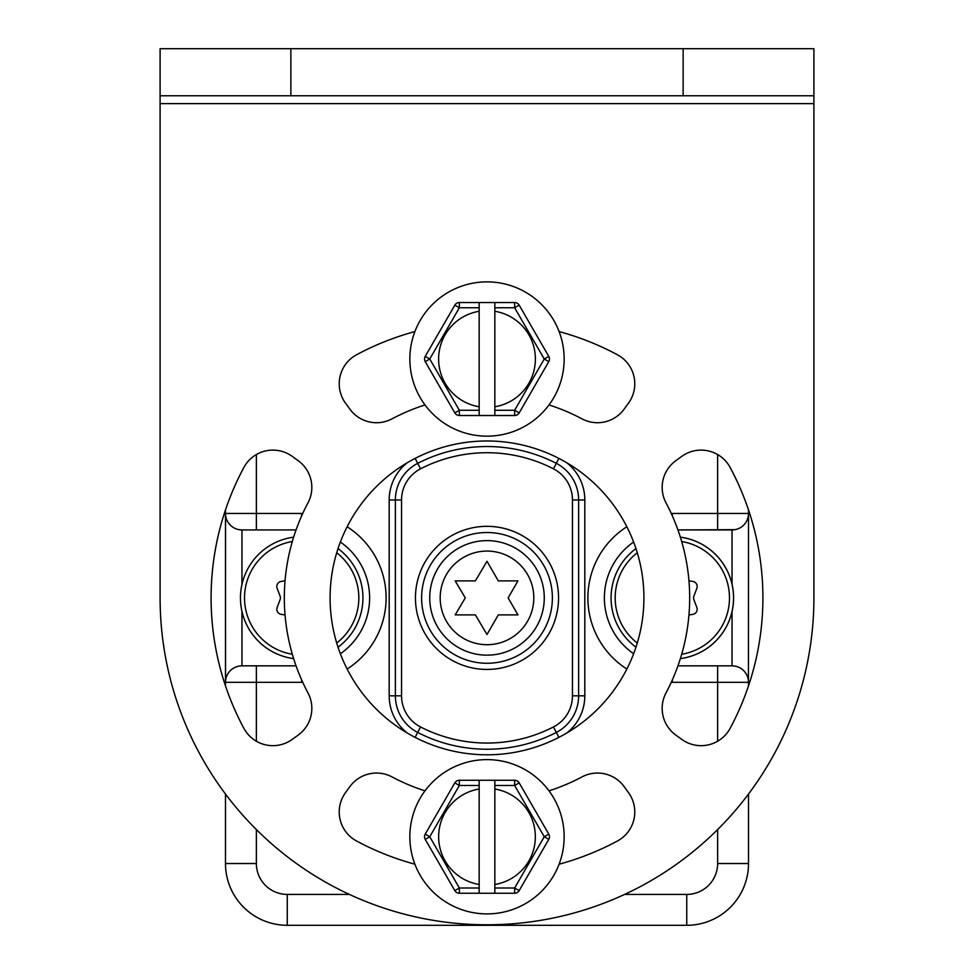 <?xml version="1.0" encoding="UTF-8"?>
<svg xmlns="http://www.w3.org/2000/svg" width="974" height="974" viewBox="0 0 974 974"><rect width="100%" height="100%" fill="white"/><g stroke="black" fill="none" stroke-linecap="round" stroke-linejoin="round"><path stroke-width="1.46" d="M552.38 597.89A65.38 65.38 0 0 1 487 663.27A65.38 65.38 0 0 1 421.62 597.89A65.38 65.38 0 0 1 487 532.51A65.38 65.38 0 0 1 552.38 597.89M558.857 737.379L556.312 732.436A41.188 41.188 0 0 0 578.629 695.826L578.629 499.954A41.188 41.188 0 0 0 556.312 463.344A151.347 151.347 0 0 0 417.688 463.344A41.188 41.188 0 0 0 395.371 499.954L395.371 695.826A41.188 41.188 0 0 0 417.688 732.436A151.347 151.347 0 0 0 556.312 732.436L553.476 726.945A35.003 35.003 0 0 0 572.456 695.826L572.456 499.954A35.003 35.003 0 0 0 553.476 468.835A145.175 145.175 0 0 0 420.524 468.835A35.003 35.003 0 0 0 401.544 499.954L401.544 695.826A35.003 35.003 0 0 0 420.524 726.945A145.175 145.175 0 0 0 553.476 726.945M301.672 679.937L301.672 682.311A84.421 84.421 0 0 0 302.744 682.311A84.421 84.421 0 0 1 301.672 682.311L225.481 682.311L225.481 685.806A275.898 275.898 0 0 1 225.481 509.962L225.481 513.456A16.473 16.473 90 0 0 241.954 529.929L296.059 529.929M340.364 542.031A67.949 67.949 0 0 1 340.364 653.749M296.059 665.839L241.954 665.839L296.059 665.839M225.554 680.802L225.481 513.456L225.481 682.311A16.473 16.473 0 0 1 241.954 665.839L241.954 611.562M225.481 794.029L225.481 863.524A61.776 61.776 0 0 0 287.257 925.3L686.743 925.3A61.776 61.776 0 0 0 748.519 863.524L748.519 794.029M748.519 685.806L748.519 682.311A16.473 16.473 -90 0 0 732.046 665.839L677.941 665.839M633.636 653.749A67.949 67.949 0 0 1 633.636 542.031M735.017 529.661L677.941 529.929L732.046 529.929L732.046 584.217M671.256 513.468A84.421 84.421 0 0 1 672.328 513.456L748.519 513.456L748.446 514.978M747.898 517.912L747.448 519.312M746.875 520.627L746.206 521.869M745.463 523.014L744.793 523.89M744.477 524.268L743.783 525.023M742.87 525.875L741.932 526.642M739.984 527.896L738.998 528.395M737.001 529.174L736.003 529.454M748.446 680.802L748.519 513.456A16.473 16.473 0 0 1 732.046 529.929A16.473 16.473 0 0 0 748.519 513.456L748.519 509.962M225.481 682.311L225.554 514.978M226.102 517.912L226.552 519.312M227.125 520.627L227.794 521.869M228.537 523.014L229.207 523.89M229.523 524.268L230.217 525.023M231.13 525.875L232.068 526.642M234.016 527.896L235.002 528.395M236.999 529.174L237.997 529.454M238.983 529.661L241.954 529.929L241.954 584.217M226.102 677.855L226.552 676.467M227.125 675.14L227.794 673.911M228.537 672.754L229.207 671.89M229.523 671.5L230.217 670.757M231.13 669.893L232.068 669.138M234.016 667.884L235.002 667.385M236.999 666.606L237.997 666.326M238.983 666.106L241.954 665.839M362.937 597.89A61.265 61.265 0 0 1 338.039 647.186A61.265 61.265 0 0 0 338.039 548.581A61.265 61.265 0 0 1 362.937 597.89M293.637 658.619A61.265 61.265 0 0 1 293.637 537.161A61.265 61.265 0 0 0 293.637 658.619M285.041 580.784L281.133 581.441A5.15 5.15 0 0 0 277.152 588.333L280.074 596.076A5.15 5.15 0 0 1 280.074 599.704L277.152 607.447A5.15 5.15 0 0 0 281.133 614.338L285.041 614.984M747.898 677.855L747.448 676.467M746.875 675.14L746.206 673.911M745.463 672.754L744.793 671.89M744.477 671.5L743.783 670.757M742.87 669.893L741.932 669.138M739.984 667.884L738.998 667.385M737.001 666.606L736.003 666.326M735.017 666.106L732.046 665.839L732.046 611.562M733.592 597.89A61.265 61.265 0 0 1 680.363 658.619A61.265 61.265 0 0 0 680.363 537.161A61.265 61.265 0 0 1 733.592 597.89M635.961 647.186A61.265 61.265 0 0 1 635.961 548.581A61.265 61.265 0 0 0 635.961 647.186M688.959 614.984L692.867 614.338A5.15 5.15 0 0 0 696.848 607.447L693.926 599.704A5.15 5.15 0 0 1 693.926 596.076L696.848 588.333A5.15 5.15 0 0 0 692.867 581.441L688.959 580.784M429.729 597.89A57.271 57.271 0 0 0 487 655.161A57.271 57.271 0 0 0 544.271 597.89A57.271 57.271 0 0 0 487 540.619A57.271 57.271 0 0 0 429.729 597.89A57.271 57.271 0 0 0 487 655.161A57.271 57.271 0 0 0 544.271 597.89A57.271 57.271 0 0 0 487 540.619A57.271 57.271 0 0 0 429.729 597.89M498.323 614.886L517.949 614.886L508.136 597.89L517.949 580.894L498.323 580.894L487 561.28L475.361 580.894L455.187 580.894L465.28 597.89L455.187 614.886L475.361 614.886L487 634.5L498.323 614.886M813.899 103.621L160.101 103.621L160.101 597.89A326.899 326.899 0 0 0 487 924.789A326.899 326.899 0 0 0 813.899 597.89L813.899 48.7L160.101 48.7L160.101 87.928M330.089 597.89A156.911 156.911 0 0 0 487 754.801A156.911 156.911 0 0 0 643.911 597.89A156.911 156.911 0 0 0 487 440.978A156.911 156.911 0 0 0 330.089 597.89M424.993 790.851A202.677 202.677 0 0 1 391.974 776.899A32.946 32.946 0 0 0 349.861 786.639L345.514 792.617A32.946 32.946 0 0 0 356.606 841.025A275.898 275.898 0 0 0 414.9 864.206M559.1 864.206A275.898 275.898 0 0 0 617.394 841.025A32.946 32.946 0 0 0 628.486 792.617L624.139 786.639A32.946 32.946 0 0 0 582.026 776.899A202.677 202.677 0 0 1 549.007 790.851M307.979 502.864A202.677 202.677 0 0 0 307.979 692.916A32.946 32.946 0 0 1 298.251 735.029L292.261 739.376A32.946 32.946 0 0 1 243.853 728.284A275.898 275.898 0 0 1 243.853 467.483A32.946 32.946 0 0 1 292.261 456.404L298.251 460.751A32.946 32.946 0 0 1 307.979 502.864M559.1 331.574A275.898 275.898 0 0 1 617.394 354.743A32.946 32.946 0 0 1 628.486 403.151L624.139 409.129A32.946 32.946 0 0 1 582.026 418.869A202.677 202.677 0 0 0 549.007 404.928M424.993 404.928A202.677 202.677 0 0 0 391.974 418.869A32.946 32.946 0 0 1 349.861 409.129L345.514 403.151A32.946 32.946 0 0 1 356.606 354.743A275.898 275.898 0 0 1 414.9 331.574M681.739 456.404L675.749 460.751A32.946 32.946 0 0 0 666.021 502.864A202.677 202.677 0 0 1 666.021 692.916A32.946 32.946 0 0 0 675.749 735.029L681.739 739.376A32.946 32.946 0 0 0 730.147 728.284A275.898 275.898 0 0 0 730.147 467.483A32.946 32.946 0 0 0 681.739 456.404M160.101 103.621L160.101 48.7M160.101 95.769L683.139 95.769L683.139 48.7M813.899 95.769L683.139 95.769M548.776 834.134L519.179 782.877L514.649 785.494L494.841 785.494L494.841 789.013A48.383 48.383 0 0 1 494.841 884.489L494.841 893.243L514.649 893.243A5.235 5.235 0 0 0 519.179 890.626A5.235 5.235 0 0 1 514.649 893.243L514.649 888.008L544.247 836.751L548.776 834.134A5.235 5.235 0 0 1 548.776 839.369L544.247 836.751L514.649 785.494L514.649 780.271L459.351 780.271L459.351 785.494L454.821 782.877A5.235 5.235 0 0 1 459.351 780.271M454.821 782.877L425.224 834.134L429.753 836.751L425.224 839.369L454.821 890.626A5.235 5.235 0 0 0 459.351 893.243A5.235 5.235 0 0 1 454.821 890.626L459.351 888.008L459.351 893.243L494.841 893.243M479.159 780.271L479.159 893.243M479.159 884.489A48.383 48.383 0 0 1 479.159 789.013M494.841 789.013L494.841 884.489M494.841 785.494L494.841 780.271M494.841 888.008L514.649 888.008L519.179 890.626L548.776 839.369M514.649 780.271A5.235 5.235 0 0 1 519.179 782.877M425.224 839.369A5.235 5.235 0 0 1 425.224 834.134M487 913.904A77.153 77.153 0 0 1 409.847 836.751A77.153 77.153 0 0 1 487 759.61A77.153 77.153 0 0 1 564.153 836.751A77.153 77.153 0 0 1 487 913.904M548.776 356.411L519.179 305.154L514.649 307.76L494.841 307.76L494.841 311.278A48.383 48.383 0 0 1 494.841 406.767L494.841 415.508L514.649 415.508A5.235 5.235 0 0 0 519.179 412.891A5.235 5.235 0 0 1 514.649 415.508L514.649 410.273L544.247 359.016L548.776 356.411A5.235 5.235 0 0 1 548.776 361.634L544.247 359.016L514.649 307.76L514.649 302.537L459.351 302.537L459.351 307.76L454.821 305.154A5.235 5.235 0 0 1 459.351 302.537M459.351 415.508A5.235 5.235 0 0 1 454.821 412.891L459.351 410.273L459.351 415.508L494.841 415.508M479.159 302.537L479.159 415.508M479.159 406.767A48.383 48.383 0 0 1 479.159 311.278M494.841 311.278L494.841 406.767M494.841 307.76L494.841 302.537M494.841 410.273L514.649 410.273L519.179 412.891L548.776 361.634M514.649 302.537A5.235 5.235 0 0 1 519.179 305.154M454.821 305.154L425.224 356.411L429.753 359.016L425.224 361.634A5.235 5.235 0 0 1 425.224 356.411M425.224 361.634L454.821 412.891M487 436.169A77.153 77.153 0 0 1 409.847 359.016A77.153 77.153 0 0 1 487 281.876A77.153 77.153 0 0 1 564.153 359.016A77.153 77.153 0 0 1 487 436.169M558.552 597.89A71.552 71.552 0 0 1 487 669.442A71.552 71.552 0 0 1 415.448 597.89A71.552 71.552 0 0 1 487 526.325A71.552 71.552 0 0 1 558.552 597.89M572.456 695.826L584.814 695.826L584.814 499.954A47.361 47.361 0 0 0 566.819 462.796M572.456 499.954L584.814 499.954M553.476 468.835L558.857 458.401M420.524 468.835L415.143 458.401M401.544 499.954L389.186 499.954L389.186 695.826A47.361 47.361 0 0 0 407.181 732.984M401.544 695.826L389.186 695.826M420.524 726.945L415.143 737.379M256.369 454.554L256.369 513.456L301.672 513.456A84.421 84.421 0 0 1 302.744 513.468A84.421 84.421 0 0 0 301.672 513.456L301.672 515.843M717.631 529.929L717.631 454.554M717.631 741.214L717.631 682.311L672.328 682.311A84.421 84.421 0 0 1 671.256 682.311M626.854 669.028A84.421 84.421 0 0 1 626.854 526.751M624.602 894.412L686.743 894.412A30.888 30.888 0 0 0 717.631 863.524L717.631 829.556M256.369 829.556L256.369 863.524A30.888 30.888 0 0 0 287.257 894.412L349.398 894.412M256.369 665.839L256.369 741.214M365.506 542.64A84.421 84.421 0 0 0 347.146 526.751A84.421 84.421 0 0 1 347.146 669.028A84.421 84.421 0 0 0 365.506 653.14M566.819 732.984A47.361 47.361 0 0 0 584.814 695.826M407.181 462.796A47.361 47.361 0 0 0 389.186 499.954M225.481 513.456L256.369 513.456L256.369 529.929M256.369 863.524L225.481 863.524M287.257 894.412L287.257 925.3M686.743 894.412L686.743 925.3M717.631 863.524L748.519 863.524M748.519 682.311L717.631 682.311L717.631 665.839M672.328 682.311L672.328 679.937M672.328 513.456L672.328 515.843M336.724 552.757A57.137 57.137 0 0 1 336.724 643.023M292.322 654.26A57.137 57.137 0 0 1 292.322 541.52M681.678 541.52A57.137 57.137 0 0 1 681.678 654.26M637.276 643.023A57.137 57.137 0 0 1 637.276 552.757M440.187 597.89A46.813 46.813 0 0 0 487 644.703A46.813 46.813 0 0 0 533.813 597.89A46.813 46.813 0 0 0 487 551.077A46.813 46.813 0 0 0 440.187 597.89M290.861 95.769L290.861 48.7M479.159 785.494L459.351 785.494L429.753 836.751L459.351 888.008L479.159 888.008M479.159 307.76L459.351 307.76L429.753 359.016L459.351 410.273L479.159 410.273"/></g></svg>
